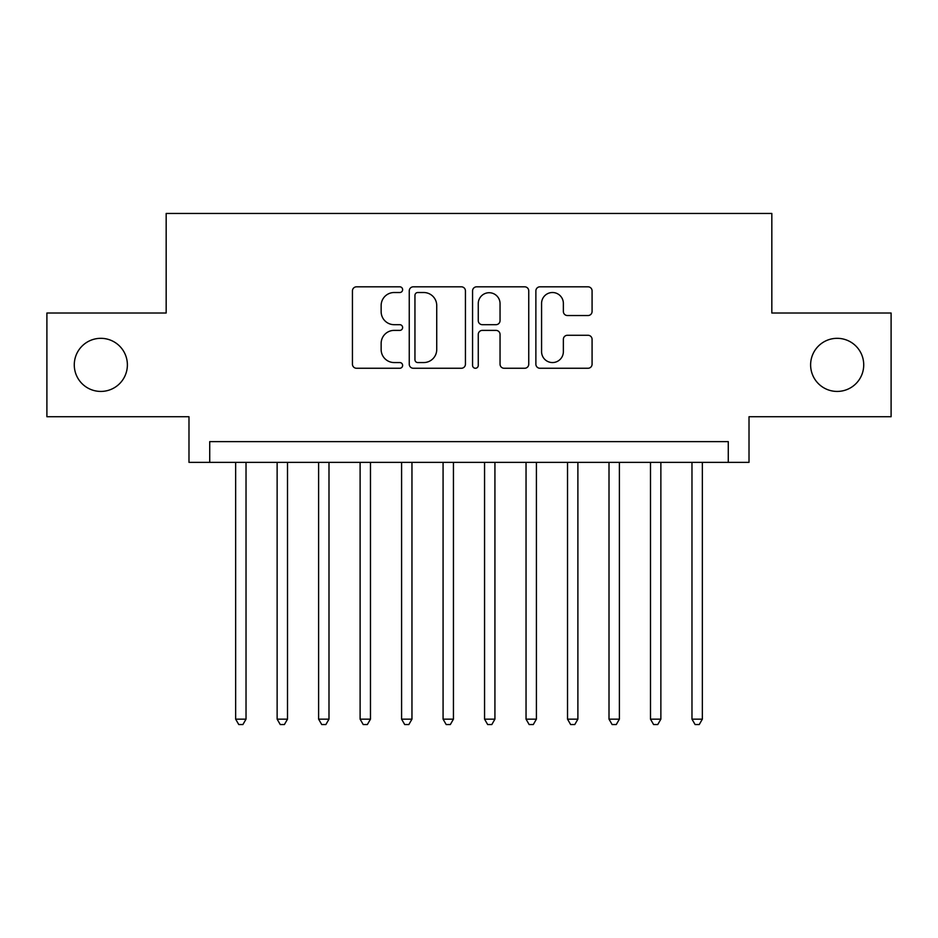 <?xml version="1.0" encoding="UTF-8"?>
<svg xmlns="http://www.w3.org/2000/svg" width="938" height="938" viewBox="0 0 938 938"><rect width="100%" height="100%" fill="white"/><g stroke="black" fill="none" stroke-linecap="round" stroke-linejoin="round"><path stroke-width="1.41" d="M402.625 289.666A2.849 2.849 0 0 0 399.776 286.817L356.51 286.817A4.069 4.069 0 0 0 352.442 290.897L352.442 364.19A4.069 4.069 0 0 0 356.51 368.259L399.776 368.259A2.849 2.849 0 0 0 402.625 365.41A2.849 2.849 0 0 0 399.776 362.56L394.183 362.56A13.026 13.026 0 0 1 381.145 349.522L381.145 343.425A13.026 13.026 0 0 1 394.183 330.387L399.776 330.387A2.849 2.849 0 0 0 402.625 327.538A2.849 2.849 0 0 0 399.776 324.689L394.183 324.689A13.026 13.026 0 0 1 381.145 311.662L381.145 305.554A13.026 13.026 0 0 1 394.183 292.515L399.776 292.515A2.849 2.849 0 0 0 402.625 289.666M810.62 364.87A26.545 26.545 0 0 0 837.165 391.427A26.545 26.545 0 0 0 863.722 364.87A26.545 26.545 0 0 0 837.165 338.325A26.545 26.545 0 0 0 810.62 364.87M74.278 364.87A26.545 26.545 0 0 0 100.835 391.427A26.545 26.545 0 0 0 127.38 364.87A26.545 26.545 0 0 0 100.835 338.325A26.545 26.545 0 0 0 74.278 364.87M587.997 315.531A4.069 4.069 0 0 0 592.077 311.451L592.077 290.897A4.069 4.069 0 0 0 587.997 286.817L539.948 286.817A4.069 4.069 0 0 0 535.879 290.897L535.879 364.19A4.069 4.069 0 0 0 539.948 368.259L587.997 368.259A4.069 4.069 0 0 0 592.077 364.19L592.077 339.345A4.069 4.069 0 0 0 587.997 335.276L567.443 335.276A4.069 4.069 0 0 0 563.363 339.345L563.363 351.668A10.893 10.893 0 0 1 552.47 362.56A10.893 10.893 0 0 1 541.578 351.668L541.578 303.408A10.893 10.893 0 0 1 552.47 292.515A10.893 10.893 0 0 1 563.363 303.408L563.363 311.451A4.069 4.069 0 0 0 567.443 315.531L587.997 315.531M728.275 462.364L749.016 462.364L749.016 416.73L891.1 416.73L891.1 313.022L771.833 313.022L771.833 213.454L166.167 213.454L166.167 313.022L46.9 313.022L46.9 416.73L188.984 416.73L188.984 462.364L728.275 462.364L728.275 441.622L209.725 441.622L209.725 462.364M465.436 290.897A4.069 4.069 0 0 0 461.367 286.817L413.318 286.817A4.069 4.069 0 0 0 409.249 290.897L409.249 364.19A4.069 4.069 0 0 0 413.318 368.259L461.367 368.259A4.069 4.069 0 0 0 465.436 364.19L465.436 290.897M476.633 286.817L524.682 286.817A4.069 4.069 0 0 1 528.751 290.897L528.751 364.19A4.069 4.069 0 0 1 524.682 368.259L504.116 368.259A4.069 4.069 0 0 1 500.048 364.19L500.048 334.467A4.069 4.069 0 0 0 495.979 330.387L482.331 330.387A4.069 4.069 0 0 0 478.263 334.467L478.263 365.41A2.849 2.849 0 0 1 475.414 368.259A2.849 2.849 0 0 1 472.564 365.41L472.564 290.897A4.069 4.069 0 0 1 476.633 286.817M417.797 292.515A2.849 2.849 0 0 0 414.948 295.376L414.948 359.711A2.849 2.849 0 0 0 417.797 362.56L423.695 362.56A13.026 13.026 0 0 0 436.733 349.522L436.733 305.554A13.026 13.026 0 0 0 423.695 292.515L417.797 292.515M500.048 303.619A10.893 10.893 0 0 0 489.155 292.726A10.893 10.893 0 0 0 478.263 303.619L478.263 320.62A4.069 4.069 0 0 0 482.331 324.689L495.979 324.689A4.069 4.069 0 0 0 500.048 320.62L500.048 303.619M235.649 462.364L235.649 719.153L246.026 719.153L246.026 462.364M246.026 719.153L242.907 724.546L238.768 724.546L235.649 719.153M277.132 462.364L277.132 719.153L287.509 719.153L287.509 462.364M287.509 719.153L284.402 724.546L280.251 724.546L277.132 719.153M318.615 462.364L318.615 719.153L328.992 719.153L328.992 462.364M328.992 719.153L325.885 724.546L321.734 724.546L318.615 719.153M360.11 462.364L360.11 719.153L370.475 719.153L370.475 462.364M370.475 719.153L367.368 724.546L363.217 724.546L360.11 719.153M401.593 462.364L401.593 719.153L411.958 719.153L411.958 462.364M411.958 719.153L408.851 724.546L404.7 724.546L401.593 719.153M443.076 462.364L443.076 719.153L453.441 719.153L453.441 462.364M453.441 719.153L450.334 724.546L446.183 724.546L443.076 719.153M484.559 462.364L484.559 719.153L494.924 719.153L494.924 462.364M494.924 719.153L491.817 724.546L487.666 724.546L484.559 719.153M526.042 462.364L526.042 719.153L536.407 719.153L536.407 462.364M536.407 719.153L533.3 724.546L529.149 724.546L526.042 719.153M567.525 462.364L567.525 719.153L577.89 719.153L577.89 462.364M577.89 719.153L574.783 724.546L570.632 724.546L567.525 719.153M609.008 462.364L609.008 719.153L619.385 719.153L619.385 462.364M619.385 719.153L616.266 724.546L612.115 724.546L609.008 719.153M650.491 462.364L650.491 719.153L660.868 719.153L660.868 462.364M660.868 719.153L657.749 724.546L653.598 724.546L650.491 719.153M691.974 462.364L691.974 719.153L702.351 719.153L702.351 462.364M702.351 719.153L699.232 724.546L695.093 724.546L691.974 719.153"/></g></svg>
